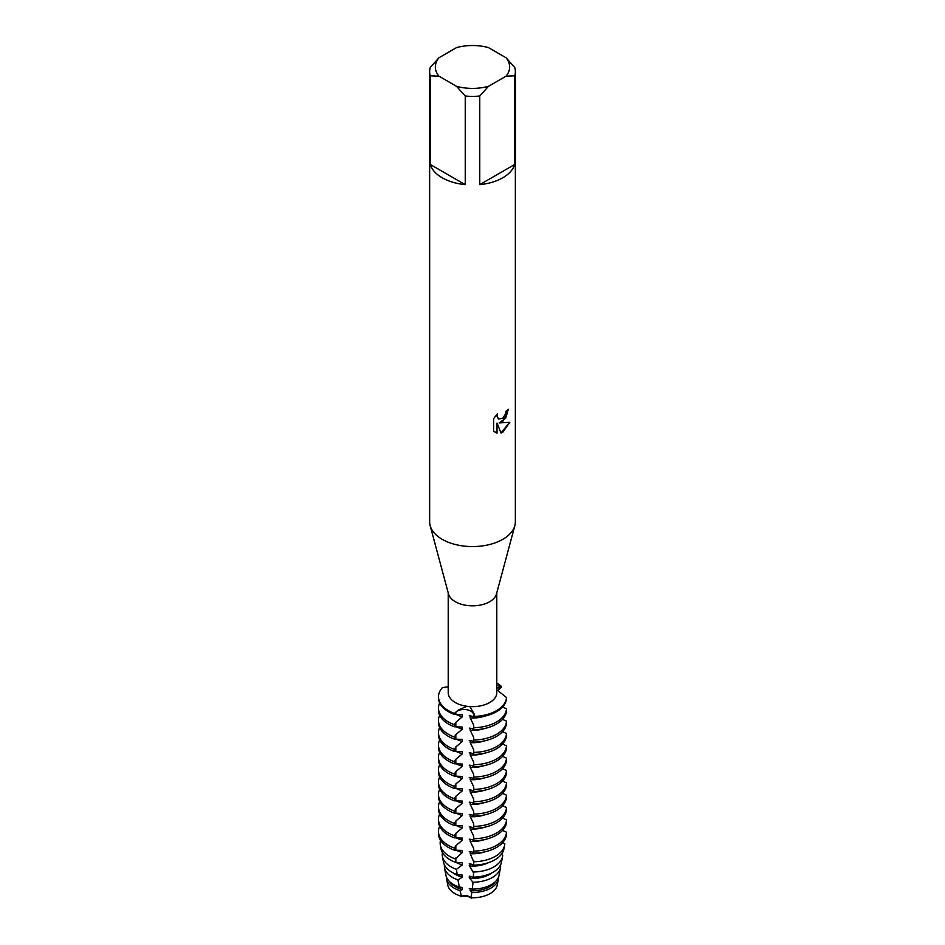 <?xml version="1.0" encoding="UTF-8"?>
<svg xmlns="http://www.w3.org/2000/svg" width="945" height="945" viewBox="0 0 945 945"><rect width="100%" height="100%" fill="white"/><g stroke="black" fill="none" stroke-linecap="round" stroke-linejoin="round"><path stroke-width="1.42" d="M497.377 882.453A24.924 14.388 180 0 1 490.124 893.568A24.924 14.388 180 0 1 470.882 897.75A9.663 5.575 0 0 0 461.455 896.297A24.924 14.388 180 0 1 447.694 881.98M460.628 896.651C464.857 894.844 468.472 895.399 471.472 898.329C468.472 895.399 464.857 894.844 460.628 896.651M506.036 57.751L514.73 67.438A42.856 24.735 180 0 1 515.356 71.631L515.356 521.829A42.856 24.735 180 0 1 514.848 525.621L496.491 593.956A24.286 14.021 180 0 1 489.675 601.729A24.286 14.021 180 0 1 464.964 605.131A24.286 14.021 180 0 1 448.509 593.956L430.152 525.621A42.856 24.735 180 0 1 429.644 521.829L429.644 71.631A42.856 24.735 180 0 1 430.27 67.438L438.964 57.751L456.541 47.604A37.139 21.44 180 0 1 488.459 47.604L506.036 57.751A37.139 21.44 180 0 1 506.036 76.179L514.73 75.824L514.73 164.465A42.856 24.735 180 0 1 502.799 177.766A42.856 24.735 180 0 1 479.765 184.653L479.765 96.012A42.856 24.735 180 0 1 465.235 96.012L465.235 184.653A42.856 24.735 180 0 1 430.27 164.465L430.27 75.824A42.856 24.735 180 0 1 429.644 71.631M455.892 751.275A24.357 14.057 180 0 0 462.365 753.779L462.365 751.724L454.403 751.452L454.403 749.397L455.833 746.94L462.365 741.447L462.365 739.38L454.403 739.12L454.403 737.053L455.833 734.596L462.365 729.103L462.365 727.048L454.403 726.776L454.403 724.72L455.833 722.264L462.365 716.771L462.365 714.703L454.403 714.444L454.403 713.404L458.632 709.789L467.066 706.305A24.286 14.021 180 0 1 448.213 692.638L448.213 592.893M467.066 706.305L469.866 706.576L474.461 714.526L473.776 716.404L473.669 714.857A9.663 5.575 0 0 0 466.511 709.671A9.663 5.575 0 0 0 456.506 711.55A9.663 5.575 180 0 1 467.066 709.766A9.663 5.575 180 0 1 473.669 714.857L473.776 717.432A34.02 19.644 0 0 0 496.55 711.691A34.02 19.644 0 0 0 506.496 698.544L506.496 697.516L496.786 689.779M496.786 592.893L496.786 692.638A24.286 14.021 180 0 1 489.675 702.548A24.286 14.021 180 0 1 469.866 706.576M514.848 525.621A42.856 24.735 180 0 1 502.799 539.323A42.856 24.735 180 0 1 459.187 545.348A42.856 24.735 180 0 1 430.152 525.621M502.799 421.529L499.125 422.935L509.804 422.32L502.799 432.243L500.992 432.999L497.046 423.053L497.046 433.129L493.597 431.097L493.597 418.682L497.566 413.603L497.023 416.072L498.499 419.013L502.799 418.186L505.61 413.745L506.012 411.169A42.856 24.735 0 0 0 508.422 409.244L502.799 421.529M496.55 710.664A34.02 19.644 180 0 1 473.776 716.404A34.02 19.644 180 0 0 496.55 710.664A34.02 19.644 180 0 0 506.496 697.516A34.02 19.644 180 0 1 496.55 710.664M508.315 409.339L505.681 418.174L499.125 422.935M498.452 418.978L496.928 416.013L497.353 413.815M495.168 432.361L496.94 433.058L497.046 423.053M500.956 432.928L509.662 422.344M496.786 685.208L501.299 686.33L499.031 687.157A9.663 5.575 0 0 0 496.786 688.279A9.663 5.575 180 0 1 499.031 687.157L501.299 686.33L501.299 687.358L497.649 690.665M448.213 686.802L442.425 687.606A34.02 19.644 180 0 0 454.403 713.404A34.02 19.644 180 0 1 438.48 696.784A34.02 19.644 180 0 1 442.425 687.606M496.786 683.022A34.02 19.644 180 0 1 501.299 686.33A34.02 19.644 180 0 0 496.786 683.022M430.27 75.824L438.964 76.179A37.139 21.44 180 0 1 438.964 57.751M438.964 76.179L456.541 86.326L465.235 96.012M479.765 96.012L488.459 86.326A37.139 21.44 180 0 1 456.541 86.326M488.459 86.326L506.036 76.179M515.356 71.631A42.856 24.735 180 0 1 514.73 75.824M465.235 184.653L430.27 164.465M514.73 164.465L479.765 184.653M460.05 890.639A26.023 15.025 180 0 1 454.096 888.064A26.023 15.025 180 0 1 446.631 879.039L447.717 884.922A24.924 14.388 180 0 0 461.455 896.297L460.05 890.639L462.365 889.517L462.365 887.461L459.305 887.083L457.994 879.913L462.365 877.184L462.365 875.117L457.179 874.621L456.459 869.353A30.24 17.459 180 0 1 451.119 866.896A30.24 17.459 180 0 1 442.437 856.418A30.24 17.459 180 0 1 442.449 852.626M456.47 869.353L462.365 864.84A24.357 14.057 180 0 1 455.892 862.336M493.881 866.896A30.24 17.459 180 0 1 473.575 871.999L473.351 877.125A29.189 16.845 0 0 0 493.136 872.188A29.189 16.845 0 0 0 501.523 862.076L502.563 856.418A30.24 17.459 180 0 1 493.881 866.896M462.365 864.84L462.365 862.773L455.655 862.36L455.289 858.922A32.354 18.676 180 0 1 449.631 856.324A32.354 18.676 180 0 1 440.335 845.102A32.354 18.676 180 0 1 440.535 840.259M442.437 856.418L443.477 862.076A29.189 16.845 0 0 0 451.864 872.188A29.189 16.845 0 0 0 457.179 874.621M462.365 877.184A24.357 14.057 180 0 1 455.277 874.338A24.357 14.057 180 0 1 452.986 872.814M440.335 845.102L441.031 848.834A31.657 18.274 0 0 0 450.115 859.808A31.657 18.274 0 0 0 455.655 862.36M457.994 879.913A28.126 16.242 180 0 1 452.608 877.48A28.126 16.242 180 0 1 444.528 867.723A28.126 16.242 180 0 1 444.433 864.899M495.369 856.324A32.354 18.676 180 0 1 473.705 861.781L473.681 865.147A31.657 18.274 0 0 0 494.885 859.808A31.657 18.274 0 0 0 503.968 848.834L504.665 845.102A32.354 18.676 180 0 1 495.369 856.324M492.392 877.48A28.126 16.242 180 0 1 473.008 882.24L472.311 889.091A26.72 15.427 0 0 0 491.388 884.579A26.72 15.427 0 0 0 499.066 875.306L500.472 867.723A28.126 16.242 180 0 1 492.392 877.48M444.528 867.723L445.934 875.306A26.72 15.427 0 0 0 453.612 884.579A26.72 15.427 0 0 0 459.305 887.083M455.289 858.922L462.365 852.508A24.357 14.057 180 0 1 455.892 849.992M462.365 889.517A24.357 14.057 180 0 1 455.277 886.682A24.357 14.057 180 0 1 449.749 881.756M462.365 852.496L462.365 850.441L454.403 850.169L454.403 848.114A34.02 19.644 180 0 1 448.45 845.373A34.02 19.644 180 0 1 438.48 831.482A34.02 19.644 180 0 1 439.661 826.343M490.904 888.064A26.023 15.025 180 0 1 471.85 892.458L470.882 897.75A24.924 14.388 180 0 0 490.124 893.568A24.924 14.388 180 0 0 497.283 884.922L498.369 879.039A26.023 15.025 180 0 1 490.904 888.064M438.48 831.482L438.48 833.549A34.02 19.644 0 0 0 448.45 847.429A34.02 19.644 0 0 0 454.403 850.169M506.496 832.214A34.02 19.644 180 0 1 496.55 845.373A34.02 19.644 180 0 1 473.776 851.114L473.776 853.17A34.02 19.644 0 0 0 496.55 847.429A34.02 19.644 0 0 0 506.496 834.281L506.496 832.214L502.551 830.407M454.403 848.114L455.833 845.657L462.365 840.164A24.357 14.057 180 0 1 455.892 837.66M462.365 840.164L462.365 838.097L454.403 837.837L454.403 835.77A34.02 19.644 180 0 1 448.45 833.029A34.02 19.644 180 0 1 438.48 819.138A34.02 19.644 180 0 1 439.661 813.999M438.48 819.138L438.48 821.205A34.02 19.644 0 0 0 448.45 835.096A34.02 19.644 0 0 0 454.403 837.837M506.496 819.882A34.02 19.644 180 0 1 496.55 833.029A34.02 19.644 180 0 1 473.776 838.77L473.776 840.837A34.02 19.644 0 0 0 496.55 835.096A34.02 19.644 0 0 0 506.496 821.937L506.496 819.882L502.551 818.063M454.403 835.77L455.833 833.313L462.365 827.82A24.357 14.057 180 0 1 455.892 825.316M462.365 827.82L462.365 825.765L454.403 825.493L454.403 823.438A34.02 19.644 180 0 1 448.45 820.685A34.02 19.644 180 0 1 438.48 806.806A34.02 19.644 180 0 1 439.661 801.667M438.48 806.806L438.48 808.861A34.02 19.644 0 0 0 448.45 822.752A34.02 19.644 0 0 0 454.403 825.493M506.496 807.538A34.02 19.644 180 0 1 496.55 820.685A34.02 19.644 180 0 1 473.776 826.426L473.776 828.493A34.02 19.644 0 0 0 496.55 822.752A34.02 19.644 0 0 0 506.496 809.605L506.496 807.538L502.551 805.731M454.403 823.438L455.833 820.981L462.365 815.488A24.357 14.057 180 0 1 455.892 812.983M462.365 815.488L462.365 813.421L454.403 813.161L454.403 811.093A34.02 19.644 180 0 1 448.45 808.353A34.02 19.644 180 0 1 438.48 794.461A34.02 19.644 180 0 1 439.661 789.323M438.48 794.461L438.48 796.529A34.02 19.644 0 0 0 448.45 810.408A34.02 19.644 0 0 0 454.403 813.161M506.496 795.194A34.02 19.644 180 0 1 496.55 808.353A34.02 19.644 180 0 1 473.776 814.094L473.776 816.149A34.02 19.644 0 0 0 496.55 810.408A34.02 19.644 0 0 0 506.496 797.261L506.496 795.194L502.551 793.387M454.403 811.093L455.833 808.636L462.365 803.144A24.357 14.057 180 0 1 455.892 800.639M462.365 803.144L462.365 801.076L454.403 800.817L454.403 798.749A34.02 19.644 180 0 1 448.45 796.009A34.02 19.644 180 0 1 438.48 782.129A34.02 19.644 180 0 1 439.661 776.991M438.48 782.129L438.48 784.185A34.02 19.644 0 0 0 448.45 798.076A34.02 19.644 0 0 0 454.403 800.817M506.496 782.862A34.02 19.644 180 0 1 496.55 796.009A34.02 19.644 180 0 1 473.776 801.75L473.776 803.817A34.02 19.644 0 0 0 496.55 798.076A34.02 19.644 0 0 0 506.496 784.917L506.496 782.862L502.551 781.043M454.403 798.749L455.833 796.292L462.365 790.8A24.357 14.057 180 0 1 455.892 788.295M462.365 790.8L462.365 788.744L454.403 788.473L454.403 786.417A34.02 19.644 180 0 1 448.45 783.677A34.02 19.644 180 0 1 438.48 769.785A34.02 19.644 180 0 1 439.661 764.647M438.48 769.785L438.48 771.852A34.02 19.644 0 0 0 448.45 785.732A34.02 19.644 0 0 0 454.403 788.473M506.496 770.518A34.02 19.644 180 0 1 496.55 783.677A34.02 19.644 180 0 1 473.776 789.406L473.776 791.473A34.02 19.644 0 0 0 496.55 785.732A34.02 19.644 0 0 0 506.496 772.585L506.496 770.518L502.551 768.71M454.403 786.417L455.833 783.96L462.365 778.467A24.357 14.057 180 0 1 455.892 775.963M462.365 778.467L462.365 776.4L454.403 776.14L454.403 774.073A34.02 19.644 180 0 1 448.45 771.333A34.02 19.644 180 0 1 438.48 757.441A34.02 19.644 180 0 1 439.661 752.303M438.48 757.441L438.48 759.508A34.02 19.644 0 0 0 448.45 773.4A34.02 19.644 0 0 0 454.403 776.14M506.496 758.173A34.02 19.644 180 0 1 496.55 771.333A34.02 19.644 180 0 1 473.776 777.073L473.776 779.129A34.02 19.644 0 0 0 496.55 773.4A34.02 19.644 0 0 0 506.496 760.241L506.496 758.173L502.551 756.366M454.403 774.073L455.833 771.616L462.365 766.123A24.357 14.057 180 0 1 455.892 763.619M462.365 766.123L462.365 764.056L454.403 763.796L454.403 761.741A34.02 19.644 180 0 1 448.45 758.989A34.02 19.644 180 0 1 438.48 745.109A34.02 19.644 180 0 1 439.661 739.97M438.48 745.109L438.48 747.164A34.02 19.644 0 0 0 448.45 761.056A34.02 19.644 0 0 0 454.403 763.796M506.496 745.841A34.02 19.644 180 0 1 496.55 758.989A34.02 19.644 180 0 1 473.776 764.729L473.776 766.797A34.02 19.644 0 0 0 496.55 761.056A34.02 19.644 0 0 0 506.496 747.897L506.496 745.841L502.551 744.034M454.403 761.741L455.833 759.272L462.365 753.791M454.403 749.397A34.02 19.644 180 0 1 448.45 746.656A34.02 19.644 180 0 1 438.48 732.765L438.48 734.832A34.02 19.644 0 0 0 448.45 748.712A34.02 19.644 0 0 0 454.403 751.452M506.496 733.497A34.02 19.644 180 0 1 496.55 746.656A34.02 19.644 180 0 1 473.776 752.397L473.776 754.453A34.02 19.644 0 0 0 496.55 748.712A34.02 19.644 0 0 0 506.496 735.564L506.496 733.497L502.551 731.69M462.365 741.447A24.357 14.057 180 0 1 455.892 738.943M454.403 737.053A34.02 19.644 180 0 1 448.45 734.312A34.02 19.644 180 0 1 438.48 720.421L438.48 722.488A34.02 19.644 0 0 0 448.45 736.379A34.02 19.644 0 0 0 454.403 739.12M506.496 721.165A34.02 19.644 180 0 1 496.55 734.312A34.02 19.644 180 0 1 473.776 740.053L473.776 742.12A34.02 19.644 0 0 0 496.55 736.379A34.02 19.644 0 0 0 506.496 723.22L506.496 721.165L502.551 719.346M462.365 729.103A24.357 14.057 180 0 1 455.892 726.599M454.403 724.72A34.02 19.644 180 0 1 448.45 721.98A34.02 19.644 180 0 1 438.48 708.089L438.48 710.144A34.02 19.644 0 0 0 448.45 724.035A34.02 19.644 0 0 0 454.403 726.776M506.496 708.821A34.02 19.644 180 0 1 496.55 721.98A34.02 19.644 180 0 1 473.776 727.709L473.776 729.776A34.02 19.644 0 0 0 496.55 724.035A34.02 19.644 0 0 0 506.496 710.888L506.496 708.821L502.551 707.014M462.365 716.771A24.357 14.057 180 0 1 455.892 714.266M438.48 696.784L438.48 697.812A34.02 19.644 0 0 0 448.45 711.691A34.02 19.644 0 0 0 454.403 714.444M500.472 867.723A28.126 16.242 180 0 0 500.626 866.293L500.023 865.88M502.563 856.418A30.24 17.459 180 0 0 502.716 855.178L501.346 854.41M504.665 845.102A32.354 18.676 180 0 0 504.831 843.814L502.551 842.751M470.208 728.252L470.208 730.32L473.669 737.36L473.776 740.053M473.776 742.12L473.669 737.36M470.208 740.596L470.208 742.652L473.669 749.704L473.776 752.397M473.776 754.453L473.669 749.704M470.208 752.929L470.208 754.996L473.669 762.036L473.776 764.729M473.776 766.797L473.669 762.036M470.208 765.273L470.208 767.34L473.669 774.38L473.776 777.073M473.776 779.129L473.669 774.38M470.208 777.617L470.208 779.672L473.669 786.712L473.776 789.406M473.776 791.473L473.669 786.712M470.208 789.949L470.208 792.016L473.669 799.057L473.776 801.75M473.776 803.817L473.669 799.057M470.208 802.293L470.208 804.36L473.669 811.401L473.776 814.094M473.776 816.149L473.669 811.401M470.208 814.637L470.208 816.693L473.669 823.733L473.776 826.426M473.776 828.493L473.669 823.733M470.208 826.97L470.208 829.037L473.669 836.077L473.776 838.77M473.776 840.837L473.669 836.077M470.208 839.314L470.208 841.369L473.669 848.409L473.776 851.114M473.776 853.17L473.669 848.409M470.208 851.646L470.208 853.713L473.705 861.781M473.681 865.147L473.669 860.753M473.776 717.432L473.669 714.857A18.853 4.879 135 0 1 474.461 714.526M472.831 742.38C474.673 741.695 473.48 741.045 469.24 740.443M472.831 754.712C474.673 754.027 473.48 753.389 469.24 752.775M472.831 767.056C474.673 766.371 473.48 765.722 469.24 765.119M472.831 779.389C474.673 778.715 473.48 778.066 469.24 777.451M472.831 791.733C474.673 791.048 473.48 790.41 469.24 789.796M472.831 804.077C474.673 803.392 473.48 802.742 469.24 802.14M472.831 816.409C474.673 815.724 473.48 815.086 469.24 814.472M472.831 828.753C474.673 828.068 473.48 827.418 469.24 826.816M472.831 841.097C474.673 840.412 473.48 839.762 469.24 839.16M472.831 853.429C474.673 852.744 473.48 852.106 469.24 851.492M472.831 865.774C474.673 865.088 473.48 864.439 469.24 863.836M470.208 863.99L470.208 866.057A24.357 14.057 180 0 0 488.482 862.667M469.24 865.396L473.669 873.097M473.669 877.444L469.24 876.169M470.208 876.334L470.208 878.389A24.357 14.057 180 0 0 492.014 872.814M469.24 877.74L473.043 882.335M473.043 889.316L469.24 888.513M470.208 888.666L470.208 890.733L471.85 892.458M472.831 717.692C474.673 717.007 473.48 716.369 469.24 715.755M470.208 715.92L470.208 717.976L473.669 725.016L473.776 727.709M472.831 730.036C474.673 729.351 473.48 728.701 469.24 728.099M473.776 729.776L473.669 725.016M484.75 716.133A24.357 14.057 180 0 1 470.208 717.976M438.48 708.089A34.02 19.644 180 0 1 439.661 702.95M484.75 728.477A24.357 14.057 180 0 1 470.208 730.32M438.48 720.421A34.02 19.644 180 0 1 439.661 715.282M484.75 740.809A24.357 14.057 180 0 1 470.208 742.652M438.48 732.765A34.02 19.644 180 0 1 439.661 727.626M484.75 753.153A24.357 14.057 180 0 1 470.208 754.996M484.75 765.485A24.357 14.057 180 0 1 470.208 767.34M484.75 777.829A24.357 14.057 180 0 1 470.208 779.672M484.75 790.174A24.357 14.057 180 0 1 470.208 792.016M484.75 802.506A24.357 14.057 180 0 1 470.208 804.36M484.75 814.85A24.357 14.057 180 0 1 470.208 816.693M484.75 827.182A24.357 14.057 180 0 1 470.208 829.037M484.75 839.526A24.357 14.057 180 0 1 470.208 841.369M446.631 879.039A26.023 15.025 180 0 1 446.477 877.173M498.523 877.173A26.023 15.025 180 0 1 498.369 879.039M495.251 881.756A24.357 14.057 180 0 1 470.208 890.733M484.75 851.87A24.357 14.057 180 0 1 470.208 853.713M499.031 689.33L499.031 687.157A18.853 18.215 -135 0 1 499.326 685.739M455.833 857.989L455.833 862.348M455.833 845.657L455.833 850.004M455.833 833.313L455.833 837.66M455.833 820.981L455.833 825.328M455.833 808.636L455.833 812.983M455.833 796.292L455.833 800.639M455.833 783.96L455.833 788.307M455.833 771.616L455.833 775.963M455.833 759.272L455.833 763.631M455.833 746.94L455.833 751.287M455.833 734.596L455.833 738.943M455.833 722.264L455.833 726.611M455.833 712.128L455.833 714.266"/></g></svg>
